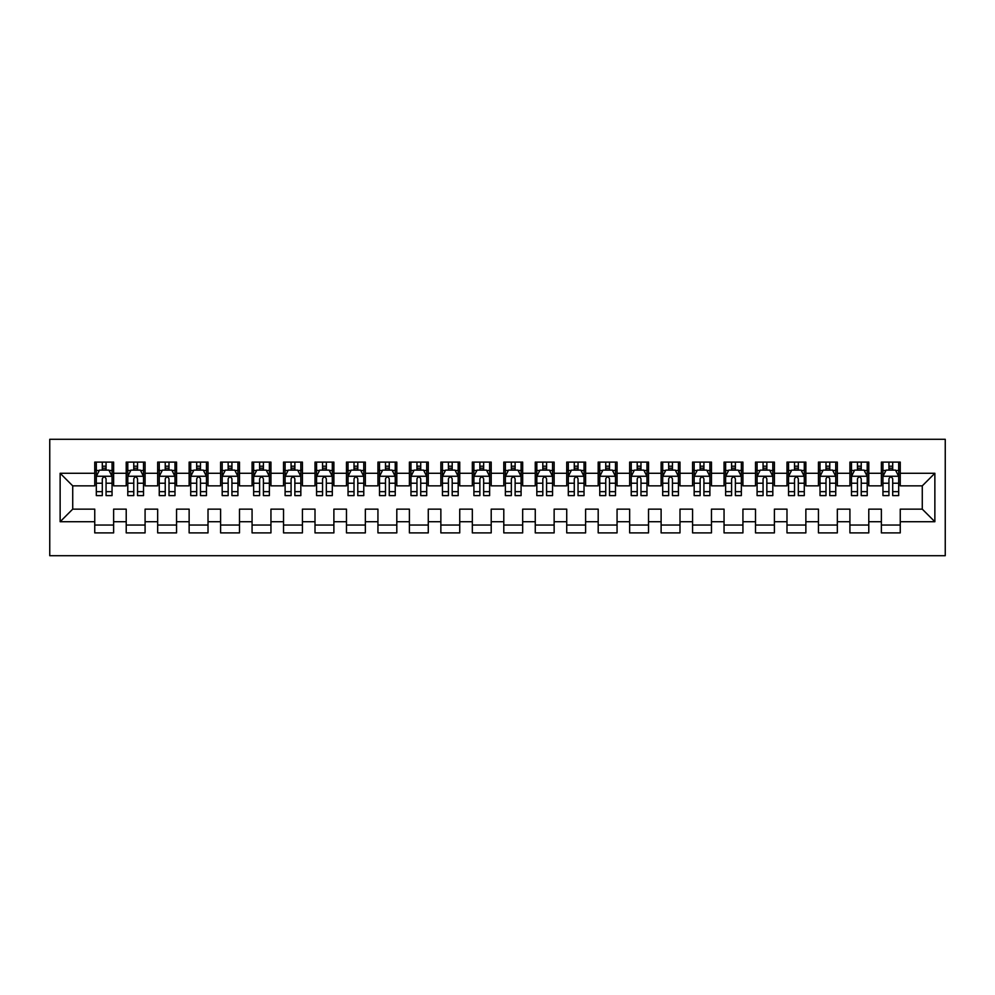<?xml version="1.0" encoding="UTF-8"?>
<svg xmlns="http://www.w3.org/2000/svg" width="995" height="995" viewBox="0 0 995 995"><rect width="100%" height="100%" fill="white"/><g stroke="black" fill="none" stroke-linecap="round" stroke-linejoin="round"><path stroke-width="1.49" d="M49.75 555.707L945.25 555.707L945.25 439.292L49.75 439.292L49.75 555.707M60.135 521.728L60.135 473.272L94.749 473.272L94.749 485.858L72.722 485.858L72.722 509.142L60.135 521.728L94.749 521.728L94.749 532.897L113.629 532.897L113.629 521.728L126.216 521.728L126.216 532.897L145.083 532.897L145.083 521.728L157.67 521.728L157.67 532.897L176.55 532.897L176.55 521.728L189.137 521.728L189.137 532.897L208.017 532.897L208.017 521.728L220.604 521.728L220.604 532.897L239.484 532.897L239.484 521.728L252.071 521.728L252.071 532.897L270.951 532.897L270.951 521.728L283.538 521.728L283.538 532.897L302.418 532.897L302.418 521.728L315.005 521.728L315.005 532.897L333.885 532.897L333.885 521.728L346.471 521.728L346.471 532.897L365.352 532.897L365.352 521.728L377.938 521.728L377.938 532.897L396.806 532.897L396.806 521.728L409.393 521.728L409.393 532.897L428.273 532.897L428.273 521.728L440.86 521.728L440.86 532.897L459.74 532.897L459.74 521.728L472.326 521.728L472.326 532.897L491.207 532.897L491.207 521.728L503.793 521.728L503.793 532.897L522.673 532.897L522.673 521.728L535.26 521.728L535.26 532.897L554.14 532.897L554.14 521.728L566.727 521.728L566.727 532.897L585.607 532.897L585.607 521.728L598.194 521.728L598.194 532.897L617.062 532.897L617.062 521.728L629.648 521.728L629.648 532.897L648.529 532.897L648.529 521.728L661.115 521.728L661.115 532.897L679.995 532.897L679.995 521.728L692.582 521.728L692.582 532.897L711.462 532.897L711.462 521.728L724.049 521.728L724.049 532.897L742.929 532.897L742.929 521.728L755.516 521.728L755.516 532.897L774.396 532.897L774.396 521.728L786.983 521.728L786.983 532.897L805.863 532.897L805.863 521.728L818.45 521.728L818.45 532.897L837.33 532.897L837.33 521.728L849.917 521.728L849.917 532.897L868.784 532.897L868.784 521.728L881.371 521.728L881.371 532.897L900.251 532.897L900.251 509.142L922.278 509.142L922.278 485.858L900.251 485.858L900.251 473.272L934.865 473.272L934.865 521.728L900.251 521.728M900.251 473.272L900.251 462.103L881.371 462.103L881.371 473.272L868.784 473.272L868.784 462.103L849.917 462.103L849.917 473.272L837.33 473.272L837.33 462.103L818.45 462.103L818.45 473.272L805.863 473.272L805.863 462.103L786.983 462.103L786.983 473.272L774.396 473.272L774.396 462.103L755.516 462.103L755.516 473.272L742.929 473.272L742.929 462.103L724.049 462.103L724.049 473.272L711.462 473.272L711.462 462.103L692.582 462.103L692.582 473.272L679.995 473.272L679.995 462.103L661.115 462.103L661.115 473.272L648.529 473.272L648.529 462.103L629.648 462.103L629.648 473.272L617.062 473.272L617.062 462.103L598.194 462.103L598.194 473.272L585.607 473.272L585.607 462.103L566.727 462.103L566.727 473.272L554.14 473.272L554.14 462.103L535.26 462.103L535.26 473.272L522.673 473.272L522.673 462.103L503.793 462.103L503.793 473.272L491.207 473.272L491.207 462.103L472.326 462.103L472.326 473.272L459.74 473.272L459.74 462.103L440.86 462.103L440.86 473.272L428.273 473.272L428.273 462.103L409.393 462.103L409.393 473.272L396.806 473.272L396.806 462.103L377.938 462.103L377.938 473.272L365.352 473.272L365.352 462.103L346.471 462.103L346.471 473.272L333.885 473.272L333.885 462.103L315.005 462.103L315.005 473.272L302.418 473.272L302.418 462.103L283.538 462.103L283.538 473.272L270.951 473.272L270.951 462.103L252.071 462.103L252.071 473.272L239.484 473.272L239.484 462.103L220.604 462.103L220.604 473.272L208.017 473.272L208.017 462.103L189.137 462.103L189.137 473.272L176.55 473.272L176.55 462.103L157.67 462.103L157.67 473.272L145.083 473.272L145.083 462.103L126.216 462.103L126.216 473.272L113.629 473.272L113.629 462.103L94.749 462.103L94.749 473.272M868.784 521.728L868.784 509.142L881.371 509.142L881.371 521.728M934.865 473.272L922.278 485.858M837.33 521.728L837.33 509.142L849.917 509.142L849.917 521.728M881.371 473.272L881.371 485.858L868.784 485.858L868.784 473.272M805.863 521.728L805.863 509.142L818.45 509.142L818.45 521.728M849.917 473.272L849.917 485.858L837.33 485.858L837.33 473.272M774.396 521.728L774.396 509.142L786.983 509.142L786.983 521.728M818.45 473.272L818.45 485.858L805.863 485.858L805.863 473.272M742.929 521.728L742.929 509.142L755.516 509.142L755.516 521.728M786.983 473.272L786.983 485.858L774.396 485.858L774.396 473.272M711.462 521.728L711.462 509.142L724.049 509.142L724.049 521.728M755.516 473.272L755.516 485.858L742.929 485.858L742.929 473.272M679.995 521.728L679.995 509.142L692.582 509.142L692.582 521.728M724.049 473.272L724.049 485.858L711.462 485.858L711.462 473.272M648.529 521.728L648.529 509.142L661.115 509.142L661.115 521.728M692.582 473.272L692.582 485.858L679.995 485.858L679.995 473.272M617.062 521.728L617.062 509.142L629.648 509.142L629.648 521.728M661.115 473.272L661.115 485.858L648.529 485.858L648.529 473.272M585.607 521.728L585.607 509.142L598.194 509.142L598.194 521.728M629.648 473.272L629.648 485.858L617.062 485.858L617.062 473.272M554.14 521.728L554.14 509.142L566.727 509.142L566.727 521.728M598.194 473.272L598.194 485.858L585.607 485.858L585.607 473.272M522.673 521.728L522.673 509.142L535.26 509.142L535.26 521.728M566.727 473.272L566.727 485.858L554.14 485.858L554.14 473.272M491.207 521.728L491.207 509.142L503.793 509.142L503.793 521.728M535.26 473.272L535.26 485.858L522.673 485.858L522.673 473.272M459.74 521.728L459.74 509.142L472.326 509.142L472.326 521.728M503.793 473.272L503.793 485.858L491.207 485.858L491.207 473.272M428.273 521.728L428.273 509.142L440.86 509.142L440.86 521.728M472.326 473.272L472.326 485.858L459.74 485.858L459.74 473.272M396.806 521.728L396.806 509.142L409.393 509.142L409.393 521.728M440.86 473.272L440.86 485.858L428.273 485.858L428.273 473.272M365.352 521.728L365.352 509.142L377.938 509.142L377.938 521.728M409.393 473.272L409.393 485.858L396.806 485.858L396.806 473.272M333.885 521.728L333.885 509.142L346.471 509.142L346.471 521.728M377.938 473.272L377.938 485.858L365.352 485.858L365.352 473.272M302.418 521.728L302.418 509.142L315.005 509.142L315.005 521.728M346.471 473.272L346.471 485.858L333.885 485.858L333.885 473.272M270.951 521.728L270.951 509.142L283.538 509.142L283.538 521.728M315.005 473.272L315.005 485.858L302.418 485.858L302.418 473.272M239.484 521.728L239.484 509.142L252.071 509.142L252.071 521.728M283.538 473.272L283.538 485.858L270.951 485.858L270.951 473.272M208.017 521.728L208.017 509.142L220.604 509.142L220.604 521.728M252.071 473.272L252.071 485.858L239.484 485.858L239.484 473.272M176.55 521.728L176.55 509.142L189.137 509.142L189.137 521.728M220.604 473.272L220.604 485.858L208.017 485.858L208.017 473.272M145.083 521.728L145.083 509.142L157.67 509.142L157.67 521.728M189.137 473.272L189.137 485.858L176.55 485.858L176.55 473.272M113.629 521.728L113.629 509.142L126.216 509.142L126.216 521.728M157.67 473.272L157.67 485.858L145.083 485.858L145.083 473.272M72.722 509.142L94.749 509.142L94.749 521.728M126.216 473.272L126.216 485.858L113.629 485.858L113.629 473.272M881.371 469.963L882.951 469.963M898.684 469.963L900.251 469.963M849.917 469.963L851.484 469.963M867.217 469.963L868.784 469.963M818.45 469.963L820.017 469.963M835.75 469.963L837.33 469.963M786.983 469.963L788.55 469.963M804.283 469.963L805.863 469.963M755.516 469.963L757.083 469.963M772.816 469.963L774.396 469.963M724.049 469.963L725.629 469.963M741.35 469.963L742.929 469.963M692.582 469.963L694.162 469.963M709.895 469.963L711.462 469.963M661.115 469.963L662.695 469.963M678.428 469.963L679.995 469.963M629.648 469.963L631.228 469.963M646.961 469.963L648.529 469.963M598.194 469.963L599.761 469.963M615.495 469.963L617.062 469.963M566.727 469.963L568.294 469.963M584.028 469.963L585.607 469.963M535.26 469.963L536.827 469.963M552.561 469.963L554.14 469.963M503.793 469.963L505.36 469.963M521.094 469.963L522.673 469.963M472.326 469.963L473.906 469.963M489.639 469.963L491.207 469.963M440.86 469.963L442.439 469.963M458.173 469.963L459.74 469.963M409.393 469.963L410.972 469.963M426.706 469.963L428.273 469.963M377.938 469.963L379.505 469.963M395.239 469.963L396.806 469.963M346.471 469.963L348.039 469.963M363.772 469.963L365.352 469.963M315.005 469.963L316.572 469.963M332.305 469.963L333.885 469.963M283.538 469.963L285.105 469.963M300.838 469.963L302.418 469.963M252.071 469.963L253.65 469.963M269.371 469.963L270.951 469.963M220.604 469.963L222.183 469.963M237.917 469.963L239.484 469.963M189.137 469.963L190.717 469.963M206.45 469.963L208.017 469.963M157.67 469.963L159.25 469.963M174.983 469.963L176.55 469.963M126.216 469.963L127.783 469.963M143.516 469.963L145.083 469.963M94.749 469.963L96.316 469.963M112.049 469.963L113.629 469.963M94.749 525.037L113.629 525.037M126.216 525.037L145.083 525.037M157.67 525.037L176.55 525.037M189.137 525.037L208.017 525.037M220.604 525.037L239.484 525.037M252.071 525.037L270.951 525.037M283.538 525.037L302.418 525.037M315.005 525.037L333.885 525.037M346.471 525.037L365.352 525.037M377.938 525.037L396.806 525.037M409.393 525.037L428.273 525.037M440.86 525.037L459.74 525.037M472.326 525.037L491.207 525.037M503.793 525.037L522.673 525.037M535.26 525.037L554.14 525.037M566.727 525.037L585.607 525.037M598.194 525.037L617.062 525.037M629.648 525.037L648.529 525.037M661.115 525.037L679.995 525.037M692.582 525.037L711.462 525.037M724.049 525.037L742.929 525.037M755.516 525.037L774.396 525.037M786.983 525.037L805.863 525.037M818.45 525.037L837.33 525.037M849.917 525.037L868.784 525.037M881.371 525.037L900.251 525.037M60.135 473.272L72.722 485.858M922.278 509.142L934.865 521.728M106.067 466.195L102.298 466.195M112.049 491.667L106.067 491.667L106.067 495.609L112.049 495.609L112.049 476.418L108.903 470.125L99.463 470.125L96.316 476.418L96.316 495.609L102.298 495.609L102.298 491.667L96.316 491.667M96.316 476.418L96.316 462.103M112.049 476.418L112.049 462.103M102.298 470.125L102.298 462.103M106.067 462.103L106.067 470.125M106.067 491.667L106.067 478.782C104.811 476.356 103.555 476.356 102.298 478.782L102.298 491.667M106.067 469.963L102.298 469.963M137.534 466.195L133.765 466.195M143.516 491.667L137.534 491.667L137.534 495.609L143.516 495.609L143.516 476.418L140.37 470.125L130.93 470.125L127.783 476.418L127.783 495.609L133.765 495.609L133.765 491.667L127.783 491.667M127.783 476.418L127.783 462.103M143.516 476.418L143.516 462.103M133.765 470.125L133.765 462.103M137.534 462.103L137.534 470.125M137.534 491.667L137.534 478.782C136.278 476.356 135.022 476.356 133.765 478.782L133.765 491.667M137.534 469.963L133.765 469.963M169.001 466.195L165.232 466.195M174.983 491.667L169.001 491.667L169.001 495.609L174.983 495.609L174.983 476.418L171.836 470.125L162.396 470.125L159.25 476.418L159.25 495.609L165.232 495.609L165.232 491.667L159.25 491.667M159.25 476.418L159.25 462.103M174.983 476.418L174.983 462.103M165.232 470.125L165.232 462.103M169.001 462.103L169.001 470.125M169.001 491.667L169.001 478.782C167.745 476.356 166.488 476.356 165.232 478.782L165.232 491.667M169.001 469.963L165.232 469.963M200.468 466.195L196.687 466.195M206.45 491.667L200.468 491.667L200.468 495.609L206.45 495.609L206.45 476.418L203.303 470.125L193.863 470.125L190.717 476.418L190.717 495.609L196.687 495.609L196.687 491.667L190.717 491.667M190.717 476.418L190.717 462.103M206.45 476.418L206.45 462.103M196.687 470.125L196.687 462.103M200.468 462.103L200.468 470.125M200.468 491.667L200.468 478.782C199.211 476.356 197.955 476.356 196.687 478.782L196.687 491.667M200.468 469.963L196.687 469.963M231.934 466.195L228.153 466.195M237.917 491.667L231.934 491.667L231.934 495.609L237.917 495.609L237.917 476.418L234.77 470.125L225.33 470.125L222.183 476.418L222.183 495.609L228.153 495.609L228.153 491.667L222.183 491.667M222.183 476.418L222.183 462.103M237.917 476.418L237.917 462.103M228.153 470.125L228.153 462.103M231.934 462.103L231.934 470.125M231.934 491.667L231.934 478.782C230.678 476.356 229.422 476.356 228.153 478.782L228.153 491.667M231.934 469.963L228.153 469.963M263.401 466.195L259.62 466.195M269.371 491.667L263.401 491.667L263.401 495.609L269.371 495.609L269.371 476.418L266.225 470.125L256.797 470.125L253.65 476.418L253.65 495.609L259.62 495.609L259.62 491.667L253.65 491.667M253.65 476.418L253.65 462.103M269.371 476.418L269.371 462.103M259.62 470.125L259.62 462.103M263.401 462.103L263.401 470.125M263.401 491.667L263.401 478.782C262.145 476.356 260.889 476.356 259.62 478.782L259.62 491.667M263.401 469.963L259.62 469.963M294.868 466.195L291.087 466.195M300.838 491.667L294.868 491.667L294.868 495.609L300.838 495.609L300.838 476.418L297.692 470.125L288.251 470.125L285.105 476.418L285.105 495.609L291.087 495.609L291.087 491.667L285.105 491.667M285.105 476.418L285.105 462.103M300.838 476.418L300.838 462.103M291.087 470.125L291.087 462.103M294.868 462.103L294.868 470.125M294.868 491.667L294.868 478.782C293.612 476.356 292.343 476.356 291.087 478.782L291.087 491.667M294.868 469.963L291.087 469.963M326.335 466.195L322.554 466.195M332.305 491.667L326.335 491.667L326.335 495.609L332.305 495.609L332.305 476.418L329.158 470.125L319.718 470.125L316.572 476.418L316.572 495.609L322.554 495.609L322.554 491.667L316.572 491.667M316.572 476.418L316.572 462.103M332.305 476.418L332.305 462.103M322.554 470.125L322.554 462.103M326.335 462.103L326.335 470.125M326.335 491.667L326.335 478.782C325.067 476.356 323.81 476.356 322.554 478.782L322.554 491.667M326.335 469.963L322.554 469.963M357.79 466.195L354.021 466.195M363.772 491.667L357.79 491.667L357.79 495.609L363.772 495.609L363.772 476.418L360.625 470.125L351.185 470.125L348.039 476.418L348.039 495.609L354.021 495.609L354.021 491.667L348.039 491.667M348.039 476.418L348.039 462.103M363.772 476.418L363.772 462.103M354.021 470.125L354.021 462.103M357.79 462.103L357.79 470.125M357.79 491.667L357.79 478.782C356.533 476.356 355.277 476.356 354.021 478.782L354.021 491.667M357.79 469.963L354.021 469.963M389.256 466.195L385.488 466.195M395.239 491.667L389.256 491.667L389.256 495.609L395.239 495.609L395.239 476.418L392.092 470.125L382.652 470.125L379.505 476.418L379.505 495.609L385.488 495.609L385.488 491.667L379.505 491.667M379.505 476.418L379.505 462.103M395.239 476.418L395.239 462.103M385.488 470.125L385.488 462.103M389.256 462.103L389.256 470.125M389.256 491.667L389.256 478.782C388 476.356 386.744 476.356 385.488 478.782L385.488 491.667M389.256 469.963L385.488 469.963M420.723 466.195L416.955 466.195M426.706 491.667L420.723 491.667L420.723 495.609L426.706 495.609L426.706 476.418L423.559 470.125L414.119 470.125L410.972 476.418L410.972 495.609L416.955 495.609L416.955 491.667L410.972 491.667M410.972 476.418L410.972 462.103M426.706 476.418L426.706 462.103M416.955 470.125L416.955 462.103M420.723 462.103L420.723 470.125M420.723 491.667L420.723 478.782C419.467 476.356 418.211 476.356 416.955 478.782L416.955 491.667M420.723 469.963L416.955 469.963M452.19 466.195L448.409 466.195M458.173 491.667L452.19 491.667L452.19 495.609L458.173 495.609L458.173 476.418L455.026 470.125L445.586 470.125L442.439 476.418L442.439 495.609L448.409 495.609L448.409 491.667L442.439 491.667M442.439 476.418L442.439 462.103M458.173 476.418L458.173 462.103M448.409 470.125L448.409 462.103M452.19 462.103L452.19 470.125M452.19 491.667L452.19 478.782C450.934 476.356 449.678 476.356 448.409 478.782L448.409 491.667M452.19 469.963L448.409 469.963M483.657 466.195L479.876 466.195M489.639 491.667L483.657 491.667L483.657 495.609L489.639 495.609L489.639 476.418L486.493 470.125L477.053 470.125L473.906 476.418L473.906 495.609L479.876 495.609L479.876 491.667L473.906 491.667M473.906 476.418L473.906 462.103M489.639 476.418L489.639 462.103M479.876 470.125L479.876 462.103M483.657 462.103L483.657 470.125M483.657 491.667L483.657 478.782C482.401 476.356 481.145 476.356 479.876 478.782L479.876 491.667M483.657 469.963L479.876 469.963M515.124 466.195L511.343 466.195M521.094 491.667L515.124 491.667L515.124 495.609L521.094 495.609L521.094 476.418L517.947 470.125L508.507 470.125L505.36 476.418L505.36 495.609L511.343 495.609L511.343 491.667L505.36 491.667M505.36 476.418L505.36 462.103M521.094 476.418L521.094 462.103M511.343 470.125L511.343 462.103M515.124 462.103L515.124 470.125M515.124 491.667L515.124 478.782C513.868 476.356 512.599 476.356 511.343 478.782L511.343 491.667M515.124 469.963L511.343 469.963M546.591 466.195L542.81 466.195M552.561 491.667L546.591 491.667L546.591 495.609L552.561 495.609L552.561 476.418L549.414 470.125L539.974 470.125L536.827 476.418L536.827 495.609L542.81 495.609L542.81 491.667L536.827 491.667M536.827 476.418L536.827 462.103M552.561 476.418L552.561 462.103M542.81 470.125L542.81 462.103M546.591 462.103L546.591 470.125M546.591 491.667L546.591 478.782C545.335 476.356 544.066 476.356 542.81 478.782L542.81 491.667M546.591 469.963L542.81 469.963M578.045 466.195L574.277 466.195M584.028 491.667L578.045 491.667L578.045 495.609L584.028 495.609L584.028 476.418L580.881 470.125L571.441 470.125L568.294 476.418L568.294 495.609L574.277 495.609L574.277 491.667L568.294 491.667M568.294 476.418L568.294 462.103M584.028 476.418L584.028 462.103M574.277 470.125L574.277 462.103M578.045 462.103L578.045 470.125M578.045 491.667L578.045 478.782C576.789 476.356 575.533 476.356 574.277 478.782L574.277 491.667M578.045 469.963L574.277 469.963M609.512 466.195L605.744 466.195M615.495 491.667L609.512 491.667L609.512 495.609L615.495 495.609L615.495 476.418L612.348 470.125L602.908 470.125L599.761 476.418L599.761 495.609L605.744 495.609L605.744 491.667L599.761 491.667M599.761 476.418L599.761 462.103M615.495 476.418L615.495 462.103M605.744 470.125L605.744 462.103M609.512 462.103L609.512 470.125M609.512 491.667L609.512 478.782C608.256 476.356 607 476.356 605.744 478.782L605.744 491.667M609.512 469.963L605.744 469.963M640.979 466.195L637.21 466.195M646.961 491.667L640.979 491.667L640.979 495.609L646.961 495.609L646.961 476.418L643.815 470.125L634.375 470.125L631.228 476.418L631.228 495.609L637.21 495.609L637.21 491.667L631.228 491.667M631.228 476.418L631.228 462.103M646.961 476.418L646.961 462.103M637.21 470.125L637.21 462.103M640.979 462.103L640.979 470.125M640.979 491.667L640.979 478.782C639.723 476.356 638.467 476.356 637.21 478.782L637.21 491.667M640.979 469.963L637.21 469.963M672.446 466.195L668.665 466.195M678.428 491.667L672.446 491.667L672.446 495.609L678.428 495.609L678.428 476.418L675.282 470.125L665.842 470.125L662.695 476.418L662.695 495.609L668.665 495.609L668.665 491.667L662.695 491.667M662.695 476.418L662.695 462.103M678.428 476.418L678.428 462.103M668.665 470.125L668.665 462.103M672.446 462.103L672.446 470.125M672.446 491.667L672.446 478.782C671.19 476.356 669.933 476.356 668.665 478.782L668.665 491.667M672.446 469.963L668.665 469.963M703.913 466.195L700.132 466.195M709.895 491.667L703.913 491.667L703.913 495.609L709.895 495.609L709.895 476.418L706.748 470.125L697.308 470.125L694.162 476.418L694.162 495.609L700.132 495.609L700.132 491.667L694.162 491.667M694.162 476.418L694.162 462.103M709.895 476.418L709.895 462.103M700.132 470.125L700.132 462.103M703.913 462.103L703.913 470.125M703.913 491.667L703.913 478.782C702.657 476.356 701.4 476.356 700.132 478.782L700.132 491.667M703.913 469.963L700.132 469.963M735.38 466.195L731.599 466.195M741.35 491.667L735.38 491.667L735.38 495.609L741.35 495.609L741.35 476.418L738.203 470.125L728.775 470.125L725.629 476.418L725.629 495.609L731.599 495.609L731.599 491.667L725.629 491.667M725.629 476.418L725.629 462.103M741.35 476.418L741.35 462.103M731.599 470.125L731.599 462.103M735.38 462.103L735.38 470.125M735.38 491.667L735.38 478.782C734.123 476.356 732.867 476.356 731.599 478.782L731.599 491.667M735.38 469.963L731.599 469.963M766.846 466.195L763.065 466.195M772.816 491.667L766.846 491.667L766.846 495.609L772.816 495.609L772.816 476.418L769.67 470.125L760.23 470.125L757.083 476.418L757.083 495.609L763.065 495.609L763.065 491.667L757.083 491.667M757.083 476.418L757.083 462.103M772.816 476.418L772.816 462.103M763.065 470.125L763.065 462.103M766.846 462.103L766.846 470.125M766.846 491.667L766.846 478.782C765.59 476.356 764.322 476.356 763.065 478.782L763.065 491.667M766.846 469.963L763.065 469.963M798.313 466.195L794.532 466.195M804.283 491.667L798.313 491.667L798.313 495.609L804.283 495.609L804.283 476.418L801.137 470.125L791.697 470.125L788.55 476.418L788.55 495.609L794.532 495.609L794.532 491.667L788.55 491.667M788.55 476.418L788.55 462.103M804.283 476.418L804.283 462.103M794.532 470.125L794.532 462.103M798.313 462.103L798.313 470.125M798.313 491.667L798.313 478.782C797.045 476.356 795.789 476.356 794.532 478.782L794.532 491.667M798.313 469.963L794.532 469.963M829.768 466.195L825.999 466.195M835.75 491.667L829.768 491.667L829.768 495.609L835.75 495.609L835.75 476.418L832.604 470.125L823.163 470.125L820.017 476.418L820.017 495.609L825.999 495.609L825.999 491.667L820.017 491.667M820.017 476.418L820.017 462.103M835.75 476.418L835.75 462.103M825.999 470.125L825.999 462.103M829.768 462.103L829.768 470.125M829.768 491.667L829.768 478.782C828.512 476.356 827.255 476.356 825.999 478.782L825.999 491.667M829.768 469.963L825.999 469.963M861.235 466.195L857.466 466.195M867.217 491.667L861.235 491.667L861.235 495.609L867.217 495.609L867.217 476.418L864.07 470.125L854.63 470.125L851.484 476.418L851.484 495.609L857.466 495.609L857.466 491.667L851.484 491.667M851.484 476.418L851.484 462.103M867.217 476.418L867.217 462.103M857.466 470.125L857.466 462.103M861.235 462.103L861.235 470.125M861.235 491.667L861.235 478.782C859.979 476.356 858.722 476.356 857.466 478.782L857.466 491.667M861.235 469.963L857.466 469.963M892.702 466.195L888.933 466.195M898.684 491.667L892.702 491.667L892.702 495.609L898.684 495.609L898.684 476.418L895.537 470.125L886.097 470.125L882.951 476.418L882.951 495.609L888.933 495.609L888.933 491.667L882.951 491.667M882.951 476.418L882.951 462.103M898.684 476.418L898.684 462.103M888.933 470.125L888.933 462.103M892.702 462.103L892.702 470.125M892.702 491.667L892.702 478.782C891.445 476.356 890.189 476.356 888.933 478.782L888.933 491.667M892.702 469.963L888.933 469.963M111.975 476.257L96.403 476.257M96.316 470.498L99.276 470.498M109.089 470.498L112.049 470.498M102.298 483.234L96.316 483.234M112.049 483.234L106.067 483.234M106.067 468.197L102.298 468.197M143.442 476.257L127.857 476.257M127.783 470.498L130.743 470.498M140.556 470.498L143.516 470.498M133.765 483.234L127.783 483.234M143.516 483.234L137.534 483.234M137.534 468.197L133.765 468.197M174.909 476.257L159.324 476.257M159.25 470.498L162.21 470.498M172.023 470.498L174.983 470.498M165.232 483.234L159.25 483.234M174.983 483.234L169.001 483.234M169.001 468.197L165.232 468.197M206.363 476.257L190.791 476.257M190.717 470.498L193.677 470.498M203.49 470.498L206.45 470.498M196.687 483.234L190.717 483.234M206.45 483.234L200.468 483.234M200.468 468.197L196.687 468.197M237.83 476.257L222.258 476.257M222.183 470.498L225.131 470.498M234.957 470.498L237.917 470.498M228.153 483.234L222.183 483.234M237.917 483.234L231.934 483.234M231.934 468.197L228.153 468.197M269.297 476.257L253.725 476.257M253.65 470.498L256.598 470.498M266.424 470.498L269.371 470.498M259.62 483.234L253.65 483.234M269.371 483.234L263.401 483.234M263.401 468.197L259.62 468.197M300.764 476.257L285.192 476.257M285.105 470.498L288.065 470.498M297.891 470.498L300.838 470.498M291.087 483.234L285.105 483.234M300.838 483.234L294.868 483.234M294.868 468.197L291.087 468.197M332.231 476.257L316.659 476.257M316.572 470.498L319.532 470.498M329.345 470.498L332.305 470.498M322.554 483.234L316.572 483.234M332.305 483.234L326.335 483.234M326.335 468.197L322.554 468.197M363.697 476.257L348.113 476.257M348.039 470.498L350.999 470.498M360.812 470.498L363.772 470.498M354.021 483.234L348.039 483.234M363.772 483.234L357.79 483.234M357.79 468.197L354.021 468.197M395.164 476.257L379.58 476.257M379.505 470.498L382.466 470.498M392.279 470.498L395.239 470.498M385.488 483.234L379.505 483.234M395.239 483.234L389.256 483.234M389.256 468.197L385.488 468.197M426.619 476.257L411.047 476.257M410.972 470.498L413.932 470.498M423.746 470.498L426.706 470.498M416.955 483.234L410.972 483.234M426.706 483.234L420.723 483.234M420.723 468.197L416.955 468.197M458.086 476.257L442.514 476.257M442.439 470.498L445.399 470.498M455.212 470.498L458.173 470.498M448.409 483.234L442.439 483.234M458.173 483.234L452.19 483.234M452.19 468.197L448.409 468.197M489.552 476.257L473.981 476.257M473.906 470.498L476.854 470.498M486.679 470.498L489.639 470.498M479.876 483.234L473.906 483.234M489.639 483.234L483.657 483.234M483.657 468.197L479.876 468.197M521.019 476.257L505.448 476.257M505.36 470.498L508.321 470.498M518.146 470.498L521.094 470.498M511.343 483.234L505.36 483.234M521.094 483.234L515.124 483.234M515.124 468.197L511.343 468.197M552.486 476.257L536.914 476.257M536.827 470.498L539.787 470.498M549.601 470.498L552.561 470.498M542.81 483.234L536.827 483.234M552.561 483.234L546.591 483.234M546.591 468.197L542.81 468.197M583.953 476.257L568.381 476.257M568.294 470.498L571.254 470.498M581.068 470.498L584.028 470.498M574.277 483.234L568.294 483.234M584.028 483.234L578.045 483.234M578.045 468.197L574.277 468.197M615.42 476.257L599.836 476.257M599.761 470.498L602.721 470.498M612.534 470.498L615.495 470.498M605.744 483.234L599.761 483.234M615.495 483.234L609.512 483.234M609.512 468.197L605.744 468.197M646.887 476.257L631.303 476.257M631.228 470.498L634.188 470.498M644.001 470.498L646.961 470.498M637.21 483.234L631.228 483.234M646.961 483.234L640.979 483.234M640.979 468.197L637.21 468.197M678.341 476.257L662.769 476.257M662.695 470.498L665.655 470.498M675.468 470.498L678.428 470.498M668.665 483.234L662.695 483.234M678.428 483.234L672.446 483.234M672.446 468.197L668.665 468.197M709.808 476.257L694.236 476.257M694.162 470.498L697.109 470.498M706.935 470.498L709.895 470.498M700.132 483.234L694.162 483.234M709.895 483.234L703.913 483.234M703.913 468.197L700.132 468.197M741.275 476.257L725.703 476.257M725.629 470.498L728.576 470.498M738.402 470.498L741.35 470.498M731.599 483.234L725.629 483.234M741.35 483.234L735.38 483.234M735.38 468.197L731.599 468.197M772.742 476.257L757.17 476.257M757.083 470.498L760.043 470.498M769.869 470.498L772.816 470.498M763.065 483.234L757.083 483.234M772.816 483.234L766.846 483.234M766.846 468.197L763.065 468.197M804.209 476.257L788.637 476.257M788.55 470.498L791.51 470.498M801.323 470.498L804.283 470.498M794.532 483.234L788.55 483.234M804.283 483.234L798.313 483.234M798.313 468.197L794.532 468.197M835.676 476.257L820.091 476.257M820.017 470.498L822.977 470.498M832.79 470.498L835.75 470.498M825.999 483.234L820.017 483.234M835.75 483.234L829.768 483.234M829.768 468.197L825.999 468.197M867.143 476.257L851.558 476.257M851.484 470.498L854.444 470.498M864.257 470.498L867.217 470.498M857.466 483.234L851.484 483.234M867.217 483.234L861.235 483.234M861.235 468.197L857.466 468.197M898.597 476.257L883.025 476.257M882.951 470.498L885.911 470.498M895.724 470.498L898.684 470.498M888.933 483.234L882.951 483.234M898.684 483.234L892.702 483.234M892.702 468.197L888.933 468.197"/></g></svg>
